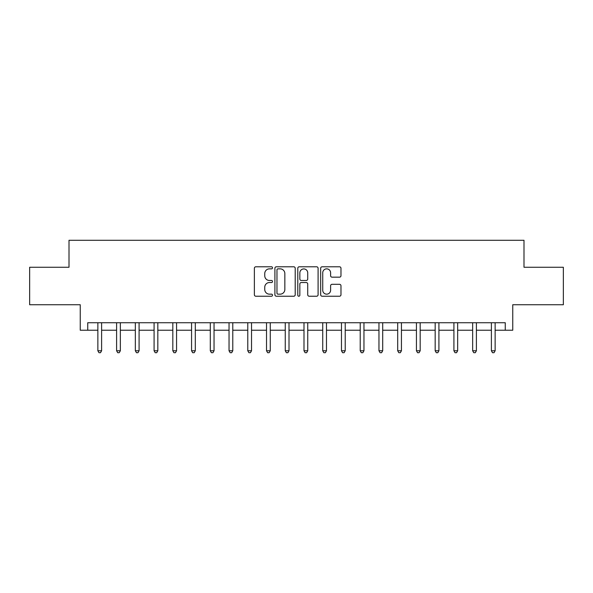 <?xml version="1.0" encoding="UTF-8"?>
<svg xmlns="http://www.w3.org/2000/svg" width="593" height="593" viewBox="0 0 593 593"><rect width="100%" height="100%" fill="white"/><g stroke="black" fill="none" stroke-linecap="round" stroke-linejoin="round"><path stroke-width="0.89" d="M272.513 267.821A1.03 1.03 0 0 0 271.483 266.791L255.85 266.791A1.475 1.475 0 0 0 254.375 268.266L254.375 294.751A1.475 1.475 0 0 0 255.85 296.226L271.483 296.226A1.03 1.03 0 0 0 272.513 295.195A1.03 1.03 0 0 0 271.483 294.165L269.459 294.165A4.707 4.707 0 0 1 264.752 289.458L264.752 287.249A4.707 4.707 0 0 1 269.459 282.535L271.483 282.535A1.03 1.03 0 0 0 272.513 281.512A1.03 1.03 0 0 0 271.483 280.482L269.459 280.482A4.707 4.707 0 0 1 264.752 275.767L264.752 273.566A4.707 4.707 0 0 1 269.459 268.851L271.483 268.851A1.03 1.03 0 0 0 272.513 267.821M339.507 277.168A1.475 1.475 0 0 0 340.975 275.693L340.975 268.266A1.475 1.475 0 0 0 339.507 266.791L322.14 266.791A1.475 1.475 0 0 0 320.672 268.266L320.672 294.751A1.475 1.475 0 0 0 322.14 296.226L339.507 296.226A1.475 1.475 0 0 0 340.975 294.751L340.975 285.774A1.475 1.475 0 0 0 339.507 284.306L332.073 284.306A1.475 1.475 0 0 0 330.605 285.774L330.605 290.229A3.936 3.936 0 0 1 326.669 294.165A3.936 3.936 0 0 1 322.733 290.229L322.733 272.787A3.936 3.936 0 0 1 326.669 268.851A3.936 3.936 0 0 1 330.605 272.787L330.605 275.693A1.475 1.475 0 0 0 332.073 277.168L339.507 277.168M87.742 330.234L87.742 322.733L505.258 322.733L505.258 330.234L512.752 330.234L512.752 304.743L563.35 304.743L563.35 267.265L523.997 267.265L523.997 240.284L69.003 240.284L69.003 267.265L29.65 267.265L29.65 304.743L80.248 304.743L80.248 330.234L97.86 330.234M295.21 268.266A1.475 1.475 0 0 0 293.743 266.791L276.375 266.791A1.475 1.475 0 0 0 274.907 268.266L274.907 294.751A1.475 1.475 0 0 0 276.375 296.226L293.743 296.226A1.475 1.475 0 0 0 295.21 294.751L295.21 268.266M299.257 266.791L316.625 266.791A1.475 1.475 0 0 1 318.093 268.266L318.093 294.751A1.475 1.475 0 0 1 316.625 296.226L309.19 296.226A1.475 1.475 0 0 1 307.723 294.751L307.723 284.01A1.475 1.475 0 0 0 306.247 282.535L301.318 282.535A1.475 1.475 0 0 0 299.85 284.01L299.85 295.195A1.03 1.03 0 0 1 298.82 296.226A1.03 1.03 0 0 1 297.79 295.195L297.79 268.266A1.475 1.475 0 0 1 299.257 266.791M101.611 330.234L116.599 330.234M120.349 330.234L135.337 330.234M139.088 330.234L154.084 330.234M157.827 330.234L172.822 330.234M176.566 330.234L191.561 330.234M195.305 330.234L210.3 330.234M214.043 330.234L229.039 330.234M232.782 330.234L247.778 330.234M251.528 330.234L266.516 330.234M270.267 330.234L285.255 330.234M289.006 330.234L303.994 330.234M307.745 330.234L322.733 330.234M326.484 330.234L341.472 330.234M345.222 330.234L360.218 330.234M363.961 330.234L378.957 330.234M382.7 330.234L397.695 330.234M401.439 330.234L416.434 330.234M420.178 330.234L435.173 330.234M438.916 330.234L453.912 330.234M457.663 330.234L472.651 330.234M476.401 330.234L491.389 330.234M495.14 330.234L505.258 330.234M277.998 268.851A1.03 1.03 0 0 0 276.968 269.882L276.968 293.135A1.03 1.03 0 0 0 277.998 294.165L280.126 294.165A4.707 4.707 0 0 0 284.84 289.458L284.84 273.566A4.707 4.707 0 0 0 280.126 268.851L277.998 268.851M307.723 272.862A3.936 3.936 0 0 0 303.786 268.925A3.936 3.936 0 0 0 299.85 272.862L299.85 279.006A1.475 1.475 0 0 0 301.318 280.482L306.247 280.482A1.475 1.475 0 0 0 307.723 279.006L307.723 272.862M101.796 322.733L101.714 322.926A1.497 1.497 0 0 0 101.611 323.481L101.611 350.767L97.86 350.767L97.86 323.481A1.497 1.497 0 0 0 97.756 322.926L97.675 322.733M101.611 350.767L100.484 352.716L98.987 352.716L97.86 350.767M120.535 322.733L120.461 322.926A1.497 1.497 0 0 0 120.349 323.481L120.349 350.767L116.599 350.767L116.599 323.481A1.497 1.497 0 0 0 116.495 322.926L116.413 322.733M120.349 350.767L119.223 352.716L117.725 352.716L116.599 350.767M139.273 322.733L139.199 322.926A1.497 1.497 0 0 0 139.088 323.481L139.088 350.767L135.337 350.767L135.337 323.481A1.497 1.497 0 0 0 135.234 322.926L135.152 322.733M139.088 350.767L137.961 352.716L136.464 352.716L135.337 350.767M158.012 322.733L157.938 322.926A1.497 1.497 0 0 0 157.827 323.481L157.827 350.767L154.084 350.767L154.084 323.481A1.497 1.497 0 0 0 153.972 322.926L153.898 322.733M157.827 350.767L156.7 352.716L155.203 352.716L154.084 350.767M176.751 322.733L176.677 322.926A1.497 1.497 0 0 0 176.566 323.481L176.566 350.767L172.822 350.767L172.822 323.481A1.497 1.497 0 0 0 172.711 322.926L172.637 322.733M176.566 350.767L175.446 352.716L173.942 352.716L172.822 350.767M195.49 322.733L195.416 322.926A1.497 1.497 0 0 0 195.305 323.481L195.305 350.767L191.561 350.767L191.561 323.481A1.497 1.497 0 0 0 191.45 322.926L191.376 322.733M195.305 350.767L194.185 352.716L192.681 352.716L191.561 350.767M214.229 322.733L214.155 322.926A1.497 1.497 0 0 0 214.043 323.481L214.043 350.767L210.3 350.767L210.3 323.481A1.497 1.497 0 0 0 210.189 322.926L210.115 322.733M214.043 350.767L212.924 352.716L211.419 352.716L210.3 350.767M232.967 322.733L232.893 322.926A1.497 1.497 0 0 0 232.782 323.481L232.782 350.767L229.039 350.767L229.039 323.481A1.497 1.497 0 0 0 228.928 322.926L228.854 322.733M232.782 350.767L231.663 352.716L230.166 352.716L229.039 350.767M251.714 322.733L251.632 322.926A1.497 1.497 0 0 0 251.528 323.481L251.528 350.767L247.778 350.767L247.778 323.481A1.497 1.497 0 0 0 247.666 322.926L247.592 322.733M251.528 350.767L250.402 352.716L248.904 352.716L247.778 350.767M270.452 322.733L270.371 322.926A1.497 1.497 0 0 0 270.267 323.481L270.267 350.767L266.516 350.767L266.516 323.481A1.497 1.497 0 0 0 266.405 322.926L266.331 322.733M270.267 350.767L269.14 352.716L267.643 352.716L266.516 350.767M289.191 322.733L289.11 322.926A1.497 1.497 0 0 0 289.006 323.481L289.006 350.767L285.255 350.767L285.255 323.481A1.497 1.497 0 0 0 285.151 322.926L285.07 322.733M289.006 350.767L287.879 352.716L286.382 352.716L285.255 350.767M307.93 322.733L307.849 322.926A1.497 1.497 0 0 0 307.745 323.481L307.745 350.767L303.994 350.767L303.994 323.481A1.497 1.497 0 0 0 303.89 322.926L303.809 322.733M307.745 350.767L306.618 352.716L305.121 352.716L303.994 350.767M326.669 322.733L326.595 322.926A1.497 1.497 0 0 0 326.484 323.481L326.484 350.767L322.733 350.767L322.733 323.481A1.497 1.497 0 0 0 322.629 322.926L322.548 322.733M326.484 350.767L325.357 352.716L323.86 352.716L322.733 350.767M345.408 322.733L345.334 322.926A1.497 1.497 0 0 0 345.222 323.481L345.222 350.767L341.472 350.767L341.472 323.481A1.497 1.497 0 0 0 341.368 322.926L341.286 322.733M345.222 350.767L344.096 352.716L342.598 352.716L341.472 350.767M364.146 322.733L364.072 322.926A1.497 1.497 0 0 0 363.961 323.481L363.961 350.767L360.218 350.767L360.218 323.481A1.497 1.497 0 0 0 360.107 322.926L360.033 322.733M363.961 350.767L362.834 352.716L361.337 352.716L360.218 350.767M382.885 322.733L382.811 322.926A1.497 1.497 0 0 0 382.7 323.481L382.7 350.767L378.957 350.767L378.957 323.481A1.497 1.497 0 0 0 378.845 322.926L378.771 322.733M382.7 350.767L381.581 352.716L380.076 352.716L378.957 350.767M401.624 322.733L401.55 322.926A1.497 1.497 0 0 0 401.439 323.481L401.439 350.767L397.695 350.767L397.695 323.481A1.497 1.497 0 0 0 397.584 322.926L397.51 322.733M401.439 350.767L400.319 352.716L398.815 352.716L397.695 350.767M420.363 322.733L420.289 322.926A1.497 1.497 0 0 0 420.178 323.481L420.178 350.767L416.434 350.767L416.434 323.481A1.497 1.497 0 0 0 416.323 322.926L416.249 322.733M420.178 350.767L419.058 352.716L417.554 352.716L416.434 350.767M439.102 322.733L439.028 322.926A1.497 1.497 0 0 0 438.916 323.481L438.916 350.767L435.173 350.767L435.173 323.481A1.497 1.497 0 0 0 435.062 322.926L434.988 322.733M438.916 350.767L437.797 352.716L436.3 352.716L435.173 350.767M457.848 322.733L457.766 322.926A1.497 1.497 0 0 0 457.663 323.481L457.663 350.767L453.912 350.767L453.912 323.481A1.497 1.497 0 0 0 453.801 322.926L453.727 322.733M457.663 350.767L456.536 352.716L455.039 352.716L453.912 350.767M476.587 322.733L476.505 322.926A1.497 1.497 0 0 0 476.401 323.481L476.401 350.767L472.651 350.767L472.651 323.481A1.497 1.497 0 0 0 472.539 322.926L472.465 322.733M476.401 350.767L475.275 352.716L473.777 352.716L472.651 350.767M495.325 322.733L495.244 322.926A1.497 1.497 0 0 0 495.14 323.481L495.14 350.767L491.389 350.767L491.389 323.481A1.497 1.497 0 0 0 491.286 322.926L491.204 322.733M495.14 350.767L494.013 352.716L492.516 352.716L491.389 350.767"/></g></svg>
